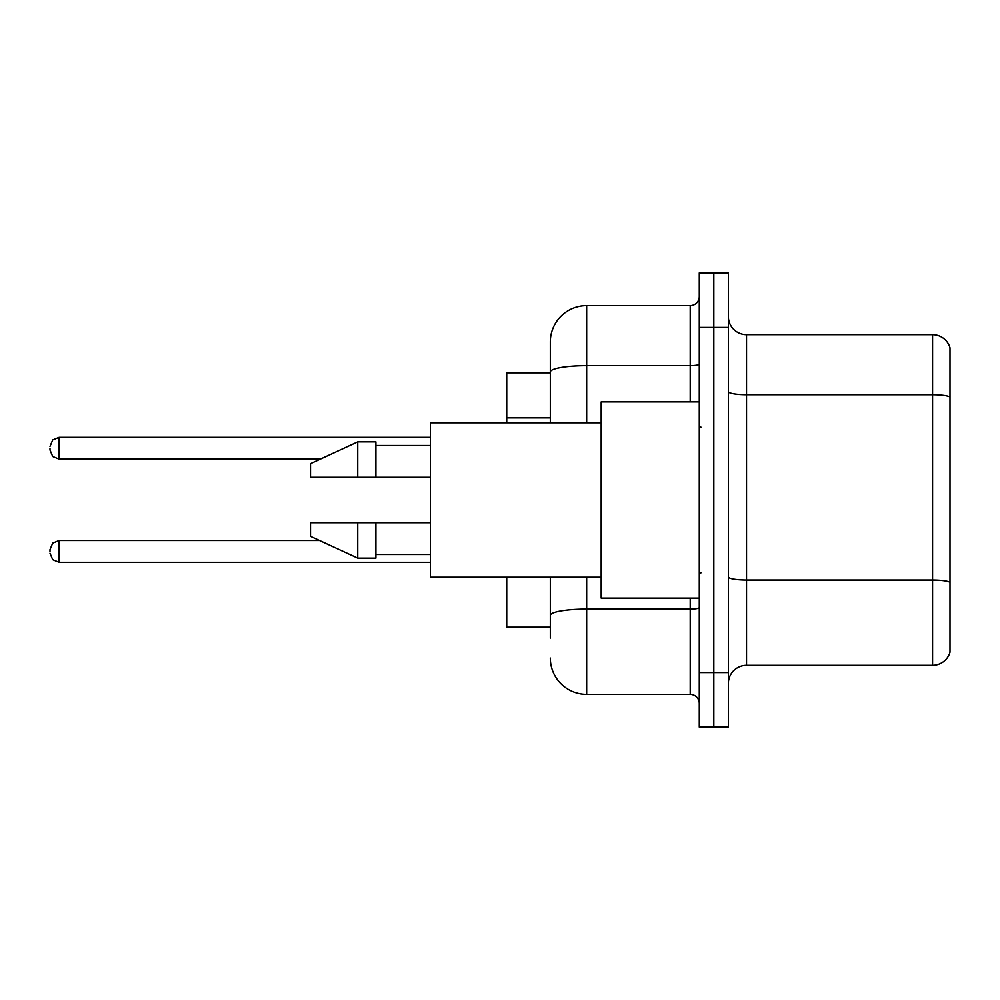 <?xml version="1.0" encoding="UTF-8"?>
<svg xmlns="http://www.w3.org/2000/svg" width="1000" height="1000" viewBox="0 0 1000 1000"><rect width="100%" height="100%" fill="white"/><g stroke="black" fill="none" stroke-linecap="round" stroke-linejoin="round"><path stroke-width="1.5" d="M550.325 372.825L506.725 372.825L506.725 422.788M550.325 627.175L506.725 627.175L506.725 577.212M728.363 683.487A18.162 18.162 0 0 1 746.525 665.325L932.562 665.325L932.562 334.675L746.525 334.675A18.162 18.162 0 0 1 728.363 316.512A18.162 18.162 0 0 0 746.525 334.675L746.525 665.325M713.825 672.588L713.825 727.087L728.363 727.087L728.363 672.588L713.825 672.588L713.825 727.087L699.287 727.087L699.287 672.588L713.825 672.588L713.825 327.413L713.825 672.588M699.287 672.588L699.287 272.913L713.825 272.913L713.825 327.413L713.825 272.913L728.363 272.913L728.363 672.588M950 347.762A18.162 18.162 0 0 0 932.562 334.675A18.162 18.162 0 0 1 950 347.762L950 652.237A18.162 18.162 0 0 1 932.562 665.325M550.325 638.075L550.325 577.212M586.663 577.212L586.663 694.388L690.212 694.388L690.212 598.1M550.325 422.788L550.325 341.95A36.337 36.337 0 0 1 586.663 305.613L690.212 305.613A9.087 9.087 0 0 0 699.287 296.525M586.663 305.613L586.663 365.662A36.337 6.312 180 0 0 550.325 371.975L550.325 341.95M699.287 703.475A9.087 9.087 0 0 0 690.212 694.388M586.663 694.388A36.337 36.337 0 0 1 550.325 658.05M50 551.413L50 549.6L50 551.413M50 448.225L50 450.037L50 448.225M699.287 401.9L601.188 401.9L601.188 598.1L699.287 598.1M601.188 422.788L430.425 422.788L430.425 577.212L601.188 577.212M357.75 477.287L310.512 477.287L310.512 463.663L357.75 441.863L357.75 477.287L430.425 477.287M357.75 441.863L375.913 441.863L375.913 477.287M430.425 522.712L375.913 522.712L375.913 558.138L357.75 558.138L357.75 522.712L310.512 522.712L310.512 536.337L357.75 558.138M310.512 522.712L322.537 522.712M375.913 522.712L357.75 522.712M550.325 417.863L506.725 417.863M950 397A18.162 3.15 180 0 0 932.562 394.725L746.525 394.725A18.162 3.15 0 0 1 728.363 391.575M950 582.3A18.162 3.15 180 0 0 932.562 580.037L746.525 580.037A18.162 3.15 0 0 1 728.363 576.875M728.363 327.413L699.287 327.413M699.287 607.525A9.087 1.575 0 0 1 690.212 609.1L586.663 609.1A36.337 6.312 180 0 0 550.325 615.413M586.663 422.788L586.663 365.662L690.212 365.662L690.212 305.613M690.212 401.9L690.212 365.662A9.087 1.575 0 0 0 699.287 364.087M50 549.6L52.713 543.125L59.088 540.513L59.088 562.312L430.425 562.312M430.425 437.325L59.088 437.325L59.088 459.125L52.713 456.512L50 450.037M701.112 427.337L699.287 425.513M375.913 445.5L430.425 445.5M375.913 554.5L430.425 554.5M701.112 572.663L699.287 574.487M59.088 540.513L319.575 540.513M59.088 562.312L52.713 559.7L50 553.225M59.088 459.125L320.363 459.125M59.088 437.325L52.713 439.938L50 446.413"/></g></svg>
